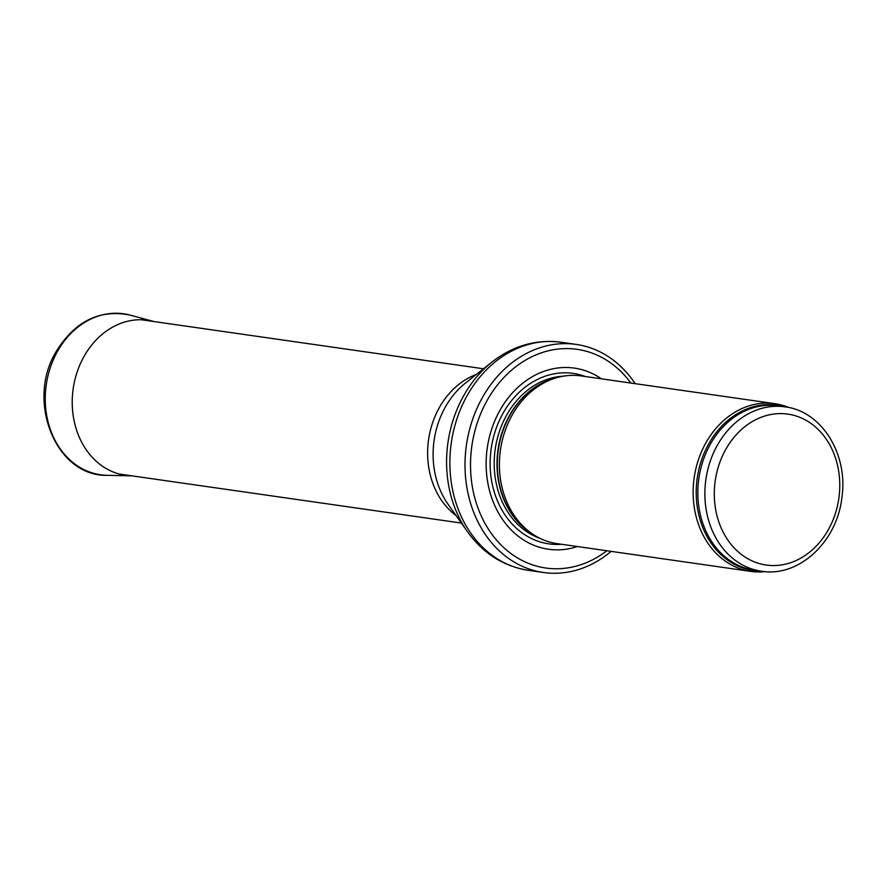<?xml version="1.0" encoding="UTF-8"?>
<svg xmlns="http://www.w3.org/2000/svg" width="886" height="886" viewBox="0 0 886 886"><rect width="100%" height="100%" fill="white"/><g stroke="black" fill="none" stroke-linecap="round" stroke-linejoin="round"><path stroke-width="1.33" d="M635.129 383.66A115.202 94.337 98.2 0 0 576.166 344.41A115.202 94.337 98.2 0 0 482.261 397.836A115.202 94.337 98.2 0 0 543.483 572.489A115.202 94.337 98.2 0 0 611.096 551.369M601.439 378.831A91.491 74.911 98.2 0 0 499.815 410.539A91.491 74.911 98.2 0 0 498.696 513.315A91.491 74.911 98.2 0 0 577.406 546.54M788.761 407.516A84.713 69.363 98.2 0 0 774.851 403.684L581.127 375.919A84.713 69.363 98.2 0 0 553.971 378.532A84.713 69.363 98.2 0 0 512.075 415.213A84.713 69.363 98.2 0 0 531.766 533.505A84.713 69.363 98.2 0 0 557.095 543.627L750.819 571.392A84.713 69.363 98.2 0 0 765.249 571.614M774.851 403.684A84.713 69.363 98.2 0 0 705.81 442.978A84.713 69.363 98.2 0 0 750.819 571.392M630.898 383.051A110.462 90.45 98.2 0 0 487.045 400.561A110.462 90.45 98.2 0 0 494.344 537.448A110.462 90.45 98.2 0 0 606.855 550.76M585.502 376.55A86.108 70.503 98.2 0 0 503.015 413.308A86.108 70.503 98.2 0 0 498.22 502.661A86.108 70.503 98.2 0 0 561.469 544.259M563.308 376.173A83.018 67.978 98.2 0 0 506.615 415.157A83.018 67.978 98.2 0 0 540.061 538.378M553.695 378.621A83.018 67.978 98.2 0 0 509.428 415.556A83.018 67.978 98.2 0 0 531.522 533.339M553.971 378.532L550.859 379.585A83.107 68.056 98.2 0 0 509.76 415.567A83.107 68.056 98.2 0 0 529.075 531.622L531.766 533.505M783.313 406.608A83.428 68.311 98.2 0 0 708.678 443.941A83.428 68.311 98.2 0 0 702.797 527.58A83.428 68.311 98.2 0 0 759.756 570.961M784.974 406.851L777.941 405.843A83.018 67.978 98.2 0 0 710.273 444.34A83.018 67.978 98.2 0 0 754.385 570.196L761.417 571.204C798.973 577.639 837.325 541.501 841.922 497.212C848.279 454.341 821.798 411.148 784.974 406.851L784.974 406.851A83.018 67.978 98.2 0 0 717.306 445.348A83.018 67.978 98.2 0 0 761.417 571.204M725.712 449.468A76.24 62.43 -81.8 0 1 833.947 453.743A76.24 62.43 -81.8 0 1 771.473 565.523A76.24 62.43 -81.8 0 1 725.712 449.468M576.166 344.41L561.026 342.24A115.202 94.337 98.2 0 0 451.295 442.889A115.202 94.337 98.2 0 0 528.333 570.318L543.483 572.489M467.62 531.877L448.139 504.367A81.014 66.339 98.2 0 1 465.538 383.007L491.963 362.075A113.353 92.82 98.2 0 0 467.62 531.877C483.191 553.462 503.425 566.276 528.333 570.318M476.303 374.479A77.935 63.814 98.2 0 0 428.58 439.633A77.935 63.814 98.2 0 0 456.08 515.574M153.987 321.552A78.311 64.124 98.2 0 0 84.037 356.416A78.311 64.124 98.2 0 0 83.926 356.604A78.311 64.124 98.2 0 0 78.411 435.115A78.311 64.124 98.2 0 0 131.87 475.848M154.031 321.563L130.209 315.128A81.324 66.594 98.2 0 0 57.413 351.509A81.324 66.594 98.2 0 0 51.698 433.066A81.324 66.594 98.2 0 0 107.25 475.328L131.914 475.848M491.963 362.075C512.961 345.728 535.986 339.116 561.026 342.24M483.501 368.775L141.439 319.757M461.385 523.061L119.333 474.043M130.209 315.128C99.597 309.026 74.911 321.186 56.15 351.62C25.705 401.103 55.873 476.734 107.25 475.328"/></g></svg>
